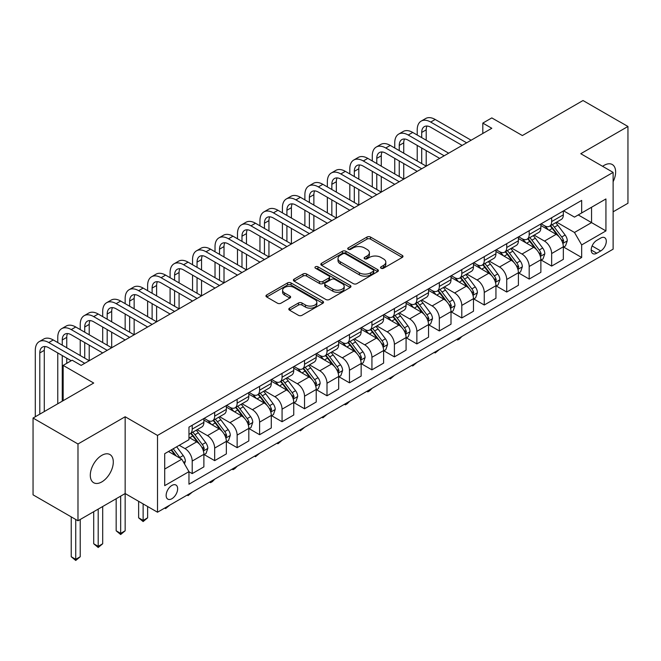 <?xml version="1.0" encoding="UTF-8"?>
<svg xmlns="http://www.w3.org/2000/svg" width="661" height="661" viewBox="0 0 661 661"><rect width="100%" height="100%" fill="white"/><g stroke="black" fill="none" stroke-linecap="round" stroke-linejoin="round"><path stroke-width="0.99" d="M381.058 268.242A1.743 1.008 0 0 0 383.52 268.242L402.268 257.418A2.495 1.438 0 0 0 402.995 256.402A2.495 1.438 0 0 0 402.268 255.386L370.515 237.051A2.495 1.438 0 0 0 366.987 237.051L348.24 247.875A1.743 1.008 0 0 0 347.727 248.586A1.743 1.008 0 0 0 348.24 249.296A1.743 1.008 0 0 0 350.71 249.296L353.139 247.9A7.982 4.61 0 0 1 364.426 247.9L367.07 249.428A7.982 4.61 0 0 1 369.408 252.684A7.982 4.61 0 0 1 367.07 255.947L364.649 257.344A1.743 1.008 0 0 0 364.137 258.054A1.743 1.008 0 0 0 364.649 258.773A1.743 1.008 0 0 0 367.119 258.773L369.54 257.369A7.982 4.61 0 0 1 380.835 257.369L383.479 258.897A7.982 4.61 0 0 1 385.817 262.161A7.982 4.61 0 0 1 383.479 265.416L381.058 266.821A1.743 1.008 0 0 0 380.546 267.531A1.743 1.008 0 0 0 381.058 268.242L381.058 266.821M101.794 481.919A16.269 9.394 120 0 0 112.42 467.583A16.269 9.394 120 0 0 109.933 454.545A16.269 9.394 120 0 0 101.794 455.355A16.269 9.394 120 0 0 91.168 469.69A16.269 9.394 120 0 0 93.664 482.72A16.269 9.394 120 0 0 101.794 481.919M613.119 181.717A16.269 9.394 120 0 0 612.268 164.523A16.269 9.394 120 0 0 604.137 165.333A16.269 9.394 120 0 0 602.617 166.324M171.893 498.725A8.13 4.693 120 0 0 177.206 491.561A8.13 4.693 120 0 0 175.958 485.042A8.13 4.693 120 0 0 171.893 485.447A8.13 4.693 120 0 0 166.58 492.61A8.13 4.693 120 0 0 167.82 499.129A8.13 4.693 120 0 0 171.893 498.725M289.543 308.142A2.495 1.438 0 0 0 288.807 309.166A2.495 1.438 0 0 0 289.543 310.183L298.45 315.322A2.495 1.438 0 0 0 301.978 315.322L322.791 303.308A2.495 1.438 0 0 0 323.526 302.292A2.495 1.438 0 0 0 322.791 301.267L291.038 282.933A2.495 1.438 0 0 0 287.51 282.933L266.697 294.955A2.495 1.438 0 0 0 265.962 295.971A2.495 1.438 0 0 0 266.697 296.987L277.455 303.201A2.495 1.438 0 0 0 280.983 303.201L289.89 298.061A2.495 1.438 0 0 0 290.625 297.045A2.495 1.438 0 0 0 289.89 296.021L284.552 292.939A6.676 3.85 0 0 1 282.602 290.22A6.676 3.85 0 0 1 286.717 286.659A6.676 3.85 0 0 1 293.996 287.494L314.9 299.565A6.676 3.85 0 0 1 316.85 302.292A6.676 3.85 0 0 1 312.736 305.845A6.676 3.85 0 0 1 305.456 305.01L301.978 303.002A2.495 1.438 0 0 0 298.45 303.002L289.543 308.142L289.543 310.183M613.119 211.817L627.95 203.258L627.95 126.474L583.019 100.53L522.364 135.546L491.809 117.906L482.819 123.095L491.809 128.284L81.129 365.393L72.14 360.204L63.159 365.393L63.159 400.673M77.981 443.994L77.981 520.777L125.16 493.544L125.16 416.752L77.981 443.994L33.05 418.049L93.705 383.033L63.159 365.393M125.16 416.752L157.508 435.434L613.119 172.389L613.119 249.172L157.508 512.217L157.508 435.434M627.95 126.474L580.771 153.707L613.119 172.389M353.313 283.652A2.495 1.438 0 0 0 356.841 283.652L377.654 271.63A2.495 1.438 0 0 0 378.389 270.613A2.495 1.438 0 0 0 377.654 269.597L345.901 251.263A2.495 1.438 0 0 0 342.373 251.263L321.56 263.276A2.495 1.438 0 0 0 320.825 264.301A2.495 1.438 0 0 0 321.56 265.317L353.313 283.652M316.173 268.622A1.743 1.008 0 0 1 317.941 268.87L317.941 266.796L350.223 285.428A2.495 1.438 0 0 1 350.958 286.453A2.495 1.438 0 0 1 350.223 287.469L329.409 299.491A2.495 1.438 0 0 1 325.881 299.491L294.128 281.156L303.035 276.05L303.035 273.976L294.128 279.116A2.495 1.438 0 0 0 293.393 280.132A2.495 1.438 0 0 0 294.128 281.156L294.128 279.116M303.035 276.05A2.495 1.438 0 0 1 306.564 276.05L306.564 273.976A2.495 1.438 0 0 0 303.035 273.976M306.564 273.976L319.445 281.404A2.495 1.438 0 0 0 322.973 281.404L328.881 278A2.495 1.438 0 0 0 329.608 276.976A2.495 1.438 0 0 0 328.881 275.959L315.471 268.217A1.743 1.008 0 0 1 314.958 267.507A1.743 1.008 0 0 1 316.041 266.573A1.743 1.008 0 0 1 317.941 266.796M77.981 520.777L33.05 494.841L33.05 418.049M600.725 238.067L596.767 240.356A7.882 4.553 120 0 0 591.62 247.297A7.882 4.553 120 0 0 592.826 253.609A7.882 4.553 120 0 0 596.767 253.221L600.725 250.94A7.882 4.553 120 0 0 605.873 243.992A7.882 4.553 120 0 0 604.658 237.679A7.882 4.553 120 0 0 600.725 238.067M563.61 210.834L574.483 217.114L581.672 212.958L581.672 200.407L188.963 427.13L188.963 439.689L164.705 453.694L164.705 485.653L188.963 471.648L188.963 484.199L581.672 257.476L581.672 244.917L574.483 232.465L556.612 222.146M581.672 212.958L605.93 198.953L605.93 230.912L581.672 244.917M120.666 496.138L120.666 533.386L125.16 530.791L125.16 493.544L157.508 512.217M482.819 123.095L482.819 133.472M578.251 214.932L591.554 222.608L591.554 207.248L605.93 198.953M574.483 232.465L591.554 222.608L605.93 230.912M164.705 469.054L181.775 459.197L168.472 451.513M188.963 471.747L192.202 473.615L192.202 461.064A10.163 5.866 -120 0 0 185.014 448.612L179.255 445.291M192.202 473.615L203.885 466.873L203.885 454.314A10.163 5.866 -120 0 0 196.689 441.862L188.963 437.4M204.15 454.578L214.668 460.643L214.668 448.092A10.163 5.866 -120 0 0 207.48 435.64L197.152 429.683M214.668 460.643L226.351 453.9L226.351 441.35A10.163 5.866 -120 0 0 219.155 428.898L203.885 420.074M226.616 441.606L237.134 447.679L237.134 435.12A10.163 5.866 -120 0 0 229.945 422.668L219.617 416.711M237.134 447.679L248.817 440.928L248.817 428.378A10.163 5.866 -120 0 0 241.629 415.926L226.351 407.102M249.081 428.634L259.599 434.707L259.599 422.148A10.163 5.866 -120 0 0 252.411 409.696L242.083 403.739M259.599 434.707L271.283 427.964L271.283 415.405A10.163 5.866 -120 0 0 264.094 402.954L248.817 394.13M271.547 415.662L282.065 421.735L282.065 409.176A10.163 5.866 -120 0 0 274.877 396.724L264.549 390.767M282.065 421.735L293.748 414.992L293.748 402.433A10.163 5.866 -120 0 0 286.56 389.982L271.283 381.166M294.013 402.698L304.531 408.762L304.531 396.212A10.163 5.866 -120 0 0 297.343 383.76L287.014 377.795M304.531 408.762L316.214 402.02L316.214 389.461A10.163 5.866 -120 0 0 309.026 377.01L293.748 368.194M316.479 389.726L326.997 395.79L326.997 383.24A10.163 5.866 -120 0 0 319.808 370.788L309.48 364.822M326.997 395.79L338.68 389.048L338.68 376.489A10.163 5.866 -120 0 0 331.492 364.037L316.214 355.221M338.944 376.753L349.462 382.826L349.462 370.267A10.163 5.866 -120 0 0 342.274 357.816L331.946 351.859M349.462 382.826L361.146 376.076L361.146 363.525A10.163 5.866 -120 0 0 353.957 351.074L338.68 342.249M361.41 363.781L371.928 369.854L371.928 357.295A10.163 5.866 -120 0 0 364.74 344.844L354.42 338.886M371.928 369.854L383.611 363.104L383.611 350.553A10.163 5.866 -120 0 0 376.423 338.101L361.146 329.277M383.876 350.809L394.394 356.882L394.394 344.323A10.163 5.866 -120 0 0 387.206 331.872L376.886 325.914M394.394 356.882L406.077 350.14L406.077 337.581A10.163 5.866 -120 0 0 398.889 325.129L383.611 316.313M406.341 337.837L416.86 343.91L416.86 331.359A10.163 5.866 -120 0 0 409.671 318.899L399.351 312.942M416.86 343.91L428.543 337.168L428.543 324.609A10.163 5.866 -120 0 0 421.354 312.157L406.077 303.341M428.807 324.873L439.325 330.938L439.325 318.387A10.163 5.866 -120 0 0 432.137 305.936L421.817 299.97M439.325 330.938L451.009 324.196L451.009 311.637A10.163 5.866 -120 0 0 443.82 299.185L428.543 290.369M451.281 311.901L461.791 317.966L461.791 305.415A10.163 5.866 -120 0 0 454.603 292.963L444.283 287.006M461.791 317.966L473.474 311.224L473.474 298.673A10.163 5.866 -120 0 0 466.286 286.221L451.009 277.397M473.747 298.929L484.257 305.002L484.257 292.443A10.163 5.866 -120 0 0 477.068 279.991L466.749 274.034M484.257 305.002L495.94 298.251L495.94 285.701A10.163 5.866 -120 0 0 488.752 273.249L473.474 264.425M496.213 285.957L506.723 292.03L506.723 279.471A10.163 5.866 -120 0 0 499.534 267.019L489.214 261.062M506.723 292.03L518.406 285.288L518.406 272.729A10.163 5.866 -120 0 0 511.217 260.277L495.94 251.453M518.678 272.985L529.188 279.058L529.188 266.499A10.163 5.866 -120 0 0 522 254.047L511.68 248.09M529.188 279.058L540.872 272.315L540.872 259.756A10.163 5.866 -120 0 0 533.683 247.305L518.406 238.489M541.144 260.021L551.654 266.086L551.654 253.535A10.163 5.866 -120 0 0 544.466 241.083L534.146 235.118M551.654 266.086L563.337 259.343L563.337 246.784A10.163 5.866 -120 0 0 556.149 234.333L540.872 225.517M541.144 223.806L544.466 225.723A10.163 5.866 -120 0 0 549.547 226.227A10.163 5.866 -120 0 0 551.654 221.575L551.654 217.733M518.678 236.77L522 238.695A10.163 5.866 -120 0 0 527.081 239.199A10.163 5.866 -120 0 0 529.188 234.539L529.188 230.706M496.213 249.742L499.534 251.667A10.163 5.866 -120 0 0 504.616 252.163A10.163 5.866 -120 0 0 506.723 247.511L506.723 243.669M473.747 262.714L477.068 264.631A10.163 5.866 -120 0 0 482.15 265.135A10.163 5.866 -120 0 0 484.257 260.484L484.257 256.642M451.273 275.687L454.603 277.603A10.163 5.866 -120 0 0 459.684 278.107A10.163 5.866 -120 0 0 461.791 273.456L461.791 269.614M428.807 288.659L432.137 290.576A10.163 5.866 -120 0 0 437.218 291.08A10.163 5.866 -120 0 0 439.325 286.428L439.325 282.586M406.341 301.623L409.671 303.548A10.163 5.866 -120 0 0 414.753 304.052A10.163 5.866 -120 0 0 416.86 299.392L416.86 295.558M383.876 314.595L387.206 316.52A10.163 5.866 -120 0 0 392.287 317.024A10.163 5.866 -120 0 0 394.394 312.364L394.394 308.53M361.41 327.567L364.74 329.484A10.163 5.866 -120 0 0 369.821 329.988A10.163 5.866 -120 0 0 371.928 325.336L371.928 321.494M338.944 340.539L342.274 342.456A10.163 5.866 -120 0 0 347.356 342.96A10.163 5.866 -120 0 0 349.462 338.308L349.462 334.466M316.479 353.511L319.808 355.428A10.163 5.866 -120 0 0 324.89 355.932A10.163 5.866 -120 0 0 326.997 351.28L326.997 347.438M294.013 366.483L297.343 368.4A10.163 5.866 -120 0 0 302.424 368.904A10.163 5.866 -120 0 0 304.531 364.252L304.531 360.41M271.547 379.447L274.877 381.372A10.163 5.866 -120 0 0 279.958 381.876A10.163 5.866 -120 0 0 282.065 377.216L282.065 373.382M249.081 392.419L252.411 394.344A10.163 5.866 -120 0 0 257.493 394.84A10.163 5.866 -120 0 0 259.599 390.188L259.599 386.346M226.616 405.391L229.945 407.308A10.163 5.866 -120 0 0 235.027 407.812A10.163 5.866 -120 0 0 237.134 403.16L237.134 399.318M204.15 418.363L207.48 420.28A10.163 5.866 -120 0 0 212.561 420.784A10.163 5.866 -120 0 0 214.668 416.133L214.668 412.29M563.61 247.049L581.672 257.476M549.547 226.227L561.23 219.485A10.163 5.866 -120 0 0 563.337 214.825L563.337 210.991M527.081 239.199L538.765 232.449A10.163 5.866 -120 0 0 540.872 227.797L540.872 223.955M504.616 252.163L516.299 245.421A10.163 5.866 -120 0 0 518.406 240.769L518.406 236.927M482.15 265.135L493.833 258.393A10.163 5.866 -120 0 0 495.94 253.741L495.94 249.899M459.684 278.107L471.367 271.365A10.163 5.866 -120 0 0 473.474 266.705L473.474 262.871M437.218 291.08L448.902 284.337A10.163 5.866 -120 0 0 451.009 279.677L451.009 275.844M414.753 304.052L426.436 297.301A10.163 5.866 -120 0 0 428.543 292.649L428.543 288.807M392.287 317.024L403.97 310.273A10.163 5.866 -120 0 0 406.077 305.622L406.077 301.78M369.821 329.988L381.504 323.246A10.163 5.866 -120 0 0 383.611 318.594L383.611 314.752M347.356 342.96L359.039 336.218A10.163 5.866 -120 0 0 361.146 331.566L361.146 327.724M324.89 355.932L336.573 349.19A10.163 5.866 -120 0 0 338.68 344.53L338.68 340.696M302.424 368.904L314.107 362.162A10.163 5.866 -120 0 0 316.214 357.502L316.214 353.668M279.958 381.876L291.641 375.126A10.163 5.866 -120 0 0 293.748 370.474L293.748 366.632M257.493 394.84L269.176 388.098A10.163 5.866 -120 0 0 271.283 383.446L271.283 379.604M235.027 407.812L246.71 401.07A10.163 5.866 -120 0 0 248.817 396.418L248.817 392.576M212.561 420.784L224.244 414.042A10.163 5.866 -120 0 0 226.351 409.382L226.351 405.548M188.963 434.17A10.163 5.866 -120 0 0 190.095 433.756L201.779 427.014A10.163 5.866 -120 0 0 203.885 422.354L203.885 418.52M190.095 433.756A10.163 5.866 -120 0 0 192.202 429.105L192.202 425.263M181.775 459.197L188.963 471.648M381.752 268.49L383.479 267.49A7.982 4.61 0 0 0 385.817 264.235L385.817 262.161M369.408 252.684L369.408 254.758A7.982 4.61 0 0 1 367.07 258.021L365.343 259.021M402.235 257.443L370.515 239.125A2.495 1.438 0 0 0 366.987 239.125L348.942 249.544M377.654 269.597L377.654 271.63L345.901 253.337A2.495 1.438 0 0 0 342.373 253.337L321.593 265.334M373.25 271.324A1.743 1.008 0 0 0 373.762 270.613A1.743 1.008 0 0 0 373.25 269.903L345.373 253.807A1.743 1.008 0 0 0 342.902 253.807L340.349 255.286A7.982 4.61 0 0 0 338.011 258.542A7.982 4.61 0 0 0 340.349 261.797L359.402 272.803A7.982 4.61 0 0 0 370.689 272.803L373.25 271.324L373.25 273.398A1.743 1.008 0 0 0 373.762 272.687L373.762 270.613M338.011 258.542L338.011 260.616A7.982 4.61 0 0 0 340.349 263.879L340.349 261.797M373.25 273.398L370.689 274.877A7.982 4.61 0 0 1 359.402 274.877L340.349 263.879M306.564 276.05L319.445 283.486A2.495 1.438 0 0 0 322.973 283.486L328.881 280.074A2.495 1.438 0 0 0 329.608 279.049L329.608 276.976M317.941 268.87L350.19 287.485M332.805 289.121A6.676 3.85 0 0 0 340.076 289.956A6.676 3.85 0 0 0 344.199 286.395A6.676 3.85 0 0 0 342.241 283.676L334.879 279.421A2.495 1.438 0 0 0 331.351 279.421L325.443 282.834A2.495 1.438 0 0 0 324.708 283.85A2.495 1.438 0 0 0 325.443 284.874L332.805 289.121L332.805 291.195A6.676 3.85 0 0 0 340.076 292.03A6.676 3.85 0 0 0 344.199 288.477L344.199 286.395M324.708 283.85L324.708 285.924A2.495 1.438 0 0 0 325.443 286.948L325.443 284.874M332.805 291.195L325.443 286.948M316.85 302.292L316.85 304.366A6.676 3.85 0 0 1 312.736 307.927A6.676 3.85 0 0 1 305.456 307.084L301.978 305.076A2.495 1.438 0 0 0 298.45 305.076L289.576 310.199M282.602 290.22L282.602 292.294A6.676 3.85 0 0 0 284.552 295.021L284.552 292.939M289.857 298.078L284.552 295.021M322.791 301.267L322.791 303.308L291.038 285.015A2.495 1.438 0 0 0 287.51 285.015L266.73 297.012L266.697 294.955M563.337 247.206L565.494 245.958L567.295 240.769A6.734 3.892 -120 0 0 565.138 235.035L557.801 225.227A19.442 11.229 -120 0 0 555.678 222.691M548.374 229.846A19.442 11.229 -120 0 0 544.391 225.682M562.726 243.074L563.651 241.058A6.734 3.892 -120 0 0 561.726 237.002L554.381 227.202A19.442 11.229 -120 0 0 552.265 224.657M550.456 225.707A16.137 9.32 60 0 1 553.1 228.714L559.313 237.01M550.101 225.905A19.442 11.229 60 0 1 552.224 228.45L557.107 234.961M461.907 336.474L459.453 338.936L457.66 339.969L456.759 339.448M457.66 338.928L457.66 339.969M417.215 135.034L417.215 129.845A19.062 11.006 60 0 1 421.164 121.12L425.659 118.526A19.062 11.006 60 0 1 435.194 119.467L471.136 140.223M421.164 121.12A19.062 11.006 60 0 1 430.699 122.062L466.641 142.817M462.155 145.412L430.699 127.251A12.708 7.337 -120 0 0 424.345 126.623A12.708 7.337 -120 0 0 421.71 132.44L421.71 137.628M426.998 126.036A12.708 7.337 -120 0 0 426.205 129.845L426.205 140.223M421.71 147.998L421.71 163.564M426.205 150.592L426.205 166.159L390.263 145.412L385.768 147.998L421.71 168.753M417.215 160.97L417.215 145.412M540.872 260.17L543.028 258.93L544.821 253.741A6.734 3.892 -120 0 0 542.673 248.007L535.336 238.2A19.442 11.229 -120 0 0 533.212 235.663M525.908 242.818A19.442 11.229 -120 0 0 521.926 238.646M540.26 256.047L541.185 254.022A6.734 3.892 -120 0 0 539.26 249.974L531.915 240.174A19.442 11.229 -120 0 0 529.792 237.63M527.982 238.679A16.137 9.32 60 0 1 530.634 241.686L536.848 249.982M527.635 238.877A19.442 11.229 60 0 1 529.758 241.414L534.642 247.933M439.441 349.446L435.194 352.941L434.294 352.42M435.194 351.9L435.194 352.941M518.406 273.142L520.562 271.894L522.355 266.705A6.734 3.892 -120 0 0 520.207 260.971L512.87 251.172A19.442 11.229 -120 0 0 510.746 248.627M503.442 255.79A19.442 11.229 -120 0 0 499.46 251.618M517.794 269.019L518.72 266.994A6.734 3.892 -120 0 0 516.795 262.946L509.449 253.138A19.442 11.229 -120 0 0 507.326 250.602M505.516 251.643A16.137 9.32 60 0 1 508.169 254.659L514.382 262.954M505.169 251.849A19.442 11.229 60 0 1 507.293 254.386L512.176 260.905M416.975 362.418L412.728 365.913L411.828 365.393M412.728 364.872L412.728 365.913M495.94 286.114L498.097 284.866L499.89 279.677A6.734 3.892 -120 0 0 497.741 273.943L490.396 264.144A19.442 11.229 -120 0 0 488.281 261.599M480.977 268.754A19.442 11.229 -120 0 0 476.994 264.59M495.329 281.991L496.254 279.967A6.734 3.892 -120 0 0 494.329 275.918L486.983 266.11A19.442 11.229 -120 0 0 484.86 263.574M483.051 264.615A16.137 9.32 60 0 1 485.703 267.631L491.916 275.926M482.704 264.813A19.442 11.229 60 0 1 484.827 267.358L489.71 273.877M394.51 375.39L390.263 378.885L389.362 378.365M390.263 377.844L390.263 378.885M394.749 147.998L394.749 142.817A19.062 11.006 60 0 1 398.699 134.084L403.193 131.489A19.062 11.006 60 0 1 412.728 132.44L448.67 153.187M398.699 134.084A19.062 11.006 60 0 1 408.234 135.034L444.175 155.781M439.681 158.376L408.234 140.223A12.708 7.337 -120 0 0 401.88 139.587A12.708 7.337 -120 0 0 399.244 145.412L399.244 150.592M404.532 139A12.708 7.337 -120 0 0 403.739 142.817L403.739 153.187M399.244 160.97L399.244 176.537M403.739 163.564L403.739 179.131L367.797 158.376L363.302 160.97L399.244 181.725M394.749 173.942L394.749 158.376M417.215 171.348L385.768 153.187A12.708 7.337 -120 0 0 379.414 152.559A12.708 7.337 -120 0 0 376.778 158.376L376.778 163.564M382.066 151.972A12.708 7.337 -120 0 0 381.273 155.781L381.273 166.159M376.778 173.942L376.778 189.509M381.273 176.537L381.273 192.103L345.331 171.348L340.836 173.942L376.778 194.698M372.283 186.914L372.283 171.348M372.283 160.97L372.283 155.781A19.062 11.006 60 0 1 376.233 147.056A19.062 11.006 60 0 1 385.768 147.998M376.233 147.056L380.728 144.462A19.062 11.006 60 0 1 390.263 145.412M394.749 184.32L363.302 166.159A12.708 7.337 -120 0 0 356.948 165.531A12.708 7.337 -120 0 0 354.313 171.348L354.313 176.537M359.601 164.944A12.708 7.337 -120 0 0 358.807 168.753L358.807 179.131M354.313 186.914L354.313 202.481M358.807 189.509L358.807 205.075L322.865 184.32L318.371 186.914L354.313 207.67M349.818 199.886L349.818 184.32M349.818 173.942L349.818 168.753A19.062 11.006 60 0 1 353.767 160.028A19.062 11.006 60 0 1 363.302 160.97M353.767 160.028L358.262 157.434A19.062 11.006 60 0 1 367.797 158.376M473.474 299.086L475.631 297.838L477.424 292.649A6.734 3.892 -120 0 0 475.276 286.915L467.93 277.116A19.442 11.229 -120 0 0 465.815 274.571M458.511 281.726A19.442 11.229 -120 0 0 454.528 277.562M472.863 294.963L473.788 292.939A6.734 3.892 -120 0 0 471.863 288.89L464.518 279.082A19.442 11.229 -120 0 0 462.394 276.546M460.585 277.587A16.137 9.32 60 0 1 463.237 280.603L469.45 288.898M460.238 277.785A19.442 11.229 60 0 1 462.361 280.33L467.244 286.849M372.044 388.354L369.59 390.816L367.797 391.849L366.896 391.337M367.797 390.816L367.797 391.849M372.283 197.292L340.836 179.131A12.708 7.337 -120 0 0 334.483 178.503A12.708 7.337 -120 0 0 331.847 184.32L331.847 189.509M337.135 177.916A12.708 7.337 -120 0 0 336.342 181.725L336.342 192.103M331.847 199.886L331.847 215.453M336.342 202.481L336.342 218.039L300.391 197.292L295.905 199.886L331.847 220.634M327.352 212.859L327.352 197.292M327.352 186.914L327.352 181.725A19.062 11.006 60 0 1 331.301 173A19.062 11.006 60 0 1 340.836 173.942M331.301 173L335.796 170.406A19.062 11.006 60 0 1 345.331 171.348M451.009 312.058L453.165 310.81L454.958 305.622A6.734 3.892 -120 0 0 452.81 299.887L445.464 290.08A19.442 11.229 -120 0 0 443.349 287.543M436.045 294.699A19.442 11.229 -120 0 0 432.063 290.534M450.397 307.927L451.323 305.911A6.734 3.892 -120 0 0 449.397 301.854L442.052 292.055A19.442 11.229 -120 0 0 439.929 289.51M438.119 290.559A16.137 9.32 60 0 1 440.771 293.567L446.985 301.862M437.772 290.757A19.442 11.229 60 0 1 439.896 293.302L444.779 299.813M349.578 401.326L347.124 403.788L345.331 404.821L344.431 404.301M345.331 403.78L345.331 404.821M349.818 210.264L318.371 192.103A12.708 7.337 -120 0 0 312.017 191.475A12.708 7.337 -120 0 0 309.381 197.292L309.381 202.481M314.669 190.889A12.708 7.337 -120 0 0 313.876 194.698L313.876 205.075M309.381 212.859L309.381 228.417M313.876 215.453L313.876 231.011L277.926 210.264L273.439 212.859L309.381 233.606M304.886 225.822L304.886 210.264M304.886 199.886L304.886 194.698A19.062 11.006 60 0 1 308.836 185.972A19.062 11.006 60 0 1 318.371 186.914M308.836 185.972L313.331 183.378A19.062 11.006 60 0 1 322.865 184.32M428.543 325.022L430.699 323.783L432.492 318.594A6.734 3.892 -120 0 0 430.344 312.86L422.999 303.052A19.442 11.229 -120 0 0 420.883 300.515M413.579 307.671A19.442 11.229 -120 0 0 409.597 303.506M427.931 320.899L428.857 318.883A6.734 3.892 -120 0 0 426.932 314.826L419.586 305.027A19.442 11.229 -120 0 0 417.463 302.482M415.653 303.531A16.137 9.32 60 0 1 418.306 306.539L424.519 314.834M415.306 303.73A19.442 11.229 60 0 1 417.43 306.266L422.313 312.785M327.112 414.298L322.865 417.793L321.965 417.273M322.865 416.752L322.865 417.793M327.352 223.228L295.905 205.075A12.708 7.337 -120 0 0 289.551 204.447A12.708 7.337 -120 0 0 286.915 210.264L286.915 215.453M292.203 203.861A12.708 7.337 -120 0 0 291.41 207.67L291.41 218.039M286.915 225.822L286.915 241.389M291.41 228.417L291.41 243.983L255.46 223.228L250.973 225.822L286.915 246.578M282.421 238.795L282.421 223.228M282.421 212.859L282.421 207.67A19.062 11.006 60 0 1 286.37 198.936A19.062 11.006 60 0 1 295.905 199.886M286.37 198.936L290.865 196.35A19.062 11.006 60 0 1 300.391 197.292M406.077 337.994L408.234 336.755L410.027 331.566A6.734 3.892 -120 0 0 407.878 325.823L400.533 316.024A19.442 11.229 -120 0 0 398.418 313.479M391.114 320.643A19.442 11.229 -120 0 0 387.131 316.47M405.466 333.871L406.391 331.847A6.734 3.892 -120 0 0 404.466 327.798L397.121 317.999A19.442 11.229 -120 0 0 394.997 315.454M393.188 316.495A16.137 9.32 60 0 1 395.84 319.511L402.053 327.806M392.841 316.702A19.442 11.229 60 0 1 394.964 319.238L399.847 325.757M304.647 427.27L300.391 430.765L299.499 430.245M300.391 429.724L300.391 430.765M304.886 236.2L273.439 218.047A12.708 7.337 -120 0 0 267.085 217.411A12.708 7.337 -120 0 0 264.45 223.228L264.45 228.417M269.738 216.825A12.708 7.337 -120 0 0 268.944 220.634L268.944 231.011M264.45 238.795L264.45 254.361M268.944 241.389L268.944 256.955L232.994 236.2L228.508 238.795L264.45 259.55M259.955 251.767L259.955 236.2M259.955 225.822L259.955 220.634A19.062 11.006 60 0 1 263.904 211.908A19.062 11.006 60 0 1 273.439 212.859M263.904 211.908L268.399 209.314A19.062 11.006 60 0 1 277.926 210.264M383.611 350.966L385.768 349.719L387.561 344.53A6.734 3.892 -120 0 0 385.413 338.796L378.067 328.996A19.442 11.229 -120 0 0 375.952 326.451M368.648 333.607A19.442 11.229 -120 0 0 364.665 329.442M383 346.843L383.925 344.819A6.734 3.892 -120 0 0 382 340.77L374.655 330.963A19.442 11.229 -120 0 0 372.531 328.426M370.722 329.467A16.137 9.32 60 0 1 373.374 332.483L379.588 340.779M370.375 329.674A19.442 11.229 60 0 1 372.498 332.21L377.381 338.729M282.181 440.243L277.926 443.738L277.025 443.217M277.926 442.696L277.926 443.738M282.421 249.172L250.973 231.011A12.708 7.337 -120 0 0 244.62 230.383A12.708 7.337 -120 0 0 241.984 236.2L241.984 241.389M247.272 229.797A12.708 7.337 -120 0 0 246.479 233.606L246.479 243.983M241.984 251.767L241.984 267.333M246.479 254.361L246.479 269.928L210.529 249.172L206.042 251.767L241.984 272.522M237.489 264.739L237.489 249.172M237.489 238.795L237.489 233.606A19.062 11.006 60 0 1 241.439 224.88A19.062 11.006 60 0 1 250.973 225.822M241.439 224.88L245.933 222.286A19.062 11.006 60 0 1 255.46 223.228M361.146 363.938L363.302 362.691L365.095 357.502A6.734 3.892 -120 0 0 362.947 351.768L355.601 341.968A19.442 11.229 -120 0 0 353.478 339.424M346.182 346.579A19.442 11.229 -120 0 0 342.2 342.415M360.526 359.815L361.46 357.791A6.734 3.892 -120 0 0 359.534 353.742L352.189 343.935A19.442 11.229 -120 0 0 350.066 341.398M348.256 342.439A16.137 9.32 60 0 1 350.908 345.455L357.122 353.751M347.909 342.638A19.442 11.229 60 0 1 350.033 345.182L354.916 351.702M259.715 453.215L255.46 456.71L254.559 456.189M255.46 455.669L255.46 456.71M259.955 262.144L228.508 243.983A12.708 7.337 -120 0 0 222.154 243.355A12.708 7.337 -120 0 0 219.518 249.172L219.518 254.361M224.806 242.769A12.708 7.337 -120 0 0 224.013 246.578L224.013 256.955M219.518 264.739L219.518 280.305M224.013 267.333L224.013 282.9L188.063 262.144L183.576 264.739L219.518 285.494M215.023 277.711L215.023 262.144M215.023 251.767L215.023 246.578A19.062 11.006 60 0 1 218.973 237.853A19.062 11.006 60 0 1 228.508 238.795M218.973 237.853L223.468 235.258A19.062 11.006 60 0 1 232.994 236.2M338.68 376.91L340.836 375.663L342.629 370.474A6.734 3.892 -120 0 0 340.481 364.74L333.136 354.932A19.442 11.229 -120 0 0 331.012 352.396M323.716 359.551A19.442 11.229 -120 0 0 319.734 355.387M338.06 372.779L338.994 370.763A6.734 3.892 -120 0 0 337.069 366.706L329.723 356.907A19.442 11.229 -120 0 0 327.6 354.37M325.79 355.411A16.137 9.32 60 0 1 328.443 358.427L334.656 366.723M325.443 355.61A19.442 11.229 60 0 1 327.567 358.155L332.45 364.674M237.249 466.179L234.795 468.641L232.994 469.674L232.094 469.153M232.994 468.641L232.994 469.674M237.489 275.116L206.042 256.955A12.708 7.337 -120 0 0 199.688 256.328A12.708 7.337 -120 0 0 197.052 262.144L197.052 267.333M202.34 255.741A12.708 7.337 -120 0 0 201.547 259.55L201.547 269.928M197.052 277.711L197.052 293.269M201.547 280.305L201.547 295.864L165.597 275.116L161.102 277.711L197.052 298.458M192.558 290.675L192.558 275.116M192.558 264.739L192.558 259.55A19.062 11.006 60 0 1 196.507 250.825A19.062 11.006 60 0 1 206.042 251.767M196.507 250.825L201.002 248.23A19.062 11.006 60 0 1 210.529 249.172M316.214 389.883L318.371 388.635L320.164 383.446A6.734 3.892 -120 0 0 318.015 377.712L310.67 367.904A19.442 11.229 -120 0 0 308.547 365.368M301.242 372.523A19.442 11.229 -120 0 0 297.268 368.359M315.594 385.751L316.528 383.735A6.734 3.892 -120 0 0 314.603 379.678L307.258 369.879A19.442 11.229 -120 0 0 305.134 367.334M303.325 368.384A16.137 9.32 60 0 1 305.977 371.391L312.19 379.687M302.978 368.582A19.442 11.229 60 0 1 305.101 371.127L309.984 377.638M214.784 479.151L212.33 481.613L210.529 482.646L209.628 482.125M210.529 481.605L210.529 482.646M215.023 288.089L183.576 269.928A12.708 7.337 -120 0 0 177.214 269.3A12.708 7.337 -120 0 0 174.587 275.116L174.587 280.305M179.875 268.713A12.708 7.337 -120 0 0 179.081 272.522L179.081 282.9M174.587 290.675L174.587 306.241M179.081 293.269L179.081 308.836L143.131 288.089L138.636 290.675L174.587 311.43M170.092 303.647L170.092 288.089M170.092 277.711L170.092 272.522A19.062 11.006 60 0 1 174.041 263.797A19.062 11.006 60 0 1 183.576 264.739M174.041 263.797L178.536 261.202A19.062 11.006 60 0 1 188.063 262.144M293.748 402.846L295.905 401.607L297.698 396.418A6.734 3.892 -120 0 0 295.55 390.684L288.204 380.876A19.442 11.229 -120 0 0 286.081 378.34M278.777 385.495A19.442 11.229 -120 0 0 274.802 381.331M293.129 398.723L294.062 396.699A6.734 3.892 -120 0 0 292.137 392.651L284.792 382.851A19.442 11.229 -120 0 0 282.668 380.306M280.859 381.356A16.137 9.32 60 0 1 283.511 384.363L289.725 392.659M280.512 381.554A19.442 11.229 60 0 1 282.635 384.091L287.518 390.61M192.318 492.123L188.063 495.618L187.162 495.097M188.063 494.577L188.063 495.618M192.558 301.052L161.102 282.9A12.708 7.337 -120 0 0 154.748 282.264A12.708 7.337 -120 0 0 152.121 288.089L152.121 293.269M157.409 281.677A12.708 7.337 -120 0 0 156.616 285.494L156.616 295.864M152.121 303.647L152.121 319.213M156.616 306.241L156.616 321.808L120.666 301.052L116.171 303.647L152.121 324.402M147.626 316.619L147.626 301.052M147.626 290.675L147.626 285.494A19.062 11.006 60 0 1 151.576 276.761A19.062 11.006 60 0 1 161.102 277.711M151.576 276.761L156.07 274.166A19.062 11.006 60 0 1 165.597 275.116M271.283 415.819L273.439 414.571L275.232 409.382A6.734 3.892 -120 0 0 273.084 403.648L265.739 393.849A19.442 11.229 -120 0 0 263.615 391.304M256.311 398.467A19.442 11.229 -120 0 0 252.337 394.295M270.663 411.696L271.597 409.671A6.734 3.892 -120 0 0 269.671 405.623L262.326 395.823A19.442 11.229 -120 0 0 260.203 393.278M258.393 394.32A16.137 9.32 60 0 1 261.045 397.335L267.259 405.631M258.046 394.526A19.442 11.229 60 0 1 260.17 397.063L265.053 403.582M169.852 505.095L165.597 508.59L164.696 508.069M165.597 507.549L165.597 508.59M170.092 314.025L138.636 295.864A12.708 7.337 -120 0 0 132.283 295.236A12.708 7.337 -120 0 0 129.655 301.052L129.655 306.241M134.943 294.649A12.708 7.337 -120 0 0 134.15 298.458L134.15 308.836M129.655 316.619L129.655 332.186M134.15 319.213L134.15 334.78L98.2 314.025L93.705 316.619L129.655 337.374M125.16 329.591L125.16 314.025M125.16 303.647L125.16 298.458A19.062 11.006 60 0 1 129.11 289.733A19.062 11.006 60 0 1 138.636 290.675M129.11 289.733L133.605 287.138A19.062 11.006 60 0 1 143.131 288.089M248.817 428.791L250.973 427.543L252.766 422.354A6.734 3.892 -120 0 0 250.618 416.62L243.273 406.821A19.442 11.229 -120 0 0 241.149 404.276M233.845 411.431A19.442 11.229 -120 0 0 229.871 407.267M248.197 424.668L249.131 422.643A6.734 3.892 -120 0 0 247.206 418.595L239.86 408.787A19.442 11.229 -120 0 0 237.737 406.251M235.927 407.292A16.137 9.32 60 0 1 238.58 410.307L244.793 418.603M235.58 407.498A19.442 11.229 60 0 1 237.704 410.035L242.587 416.554M143.131 503.913L143.131 520.414L147.626 517.827L147.626 506.508M147.626 517.827L143.131 521.562L138.636 517.827L138.636 501.319M138.636 517.827L143.131 520.414L143.131 521.562M147.626 326.997L116.171 308.836A12.708 7.337 -120 0 0 109.817 308.208A12.708 7.337 -120 0 0 107.189 314.025L107.189 319.213M112.477 307.621A12.708 7.337 -120 0 0 111.684 311.43L111.684 321.808M107.189 329.591L107.189 345.158M111.684 332.186L111.684 347.752L75.734 326.997L71.239 329.591L107.189 350.347M102.695 342.563L102.695 326.997M102.695 316.619L102.695 311.43A19.062 11.006 60 0 1 106.644 302.705A19.062 11.006 60 0 1 116.171 303.647M106.644 302.705L111.139 300.111A19.062 11.006 60 0 1 120.666 301.052M226.351 441.763L228.508 440.515L230.301 435.326A6.734 3.892 -120 0 0 228.152 429.592L220.807 419.793A19.442 11.229 -120 0 0 218.684 417.248M211.38 424.403A19.442 11.229 -120 0 0 207.405 420.239M225.732 437.64L226.665 435.616A6.734 3.892 -120 0 0 224.74 431.567L217.395 421.759A19.442 11.229 -120 0 0 215.271 419.223M213.462 420.264A16.137 9.32 60 0 1 216.114 423.28L222.327 431.575M213.115 420.462A19.442 11.229 60 0 1 215.238 423.007L220.121 429.526M125.16 530.791L120.666 534.526L116.171 530.791L116.171 498.733M116.171 530.791L120.666 533.386L120.666 534.526M125.16 339.969L93.705 321.808A12.708 7.337 -120 0 0 87.351 321.18A12.708 7.337 -120 0 0 84.724 326.997L84.724 332.186M90.012 320.593A12.708 7.337 -120 0 0 89.218 324.402L89.218 334.78M84.724 342.563L84.724 358.13M89.218 345.158L89.218 360.716M80.229 355.535L80.229 339.969M80.229 329.591L80.229 324.402A19.062 11.006 60 0 1 84.178 315.677A19.062 11.006 60 0 1 93.705 316.619M84.178 315.677L88.673 313.083A19.062 11.006 60 0 1 98.2 314.025M203.885 454.735L206.042 453.487L207.835 448.298A6.734 3.892 -120 0 0 205.687 442.564L198.341 432.757A19.442 11.229 -120 0 0 196.218 430.22M203.266 450.604L204.199 448.588A6.734 3.892 -120 0 0 202.274 444.531L194.929 434.731A19.442 11.229 -120 0 0 192.805 432.187M190.996 433.236A16.137 9.32 60 0 1 193.648 436.243L199.862 444.539M190.649 433.434A19.442 11.229 60 0 1 192.772 435.979L197.656 442.49M98.2 509.102L98.2 546.358L102.695 543.763L102.695 506.508M102.695 543.763L98.2 547.498L93.705 543.763L93.705 511.697M93.705 543.763L98.2 546.358L98.2 547.498M102.695 352.941L71.239 334.78A12.708 7.337 -120 0 0 64.885 334.152A12.708 7.337 -120 0 0 62.258 339.969L62.258 345.158M67.546 333.565A12.708 7.337 -120 0 0 66.753 337.374L66.753 347.752M62.258 355.535L62.258 401.186M66.753 358.13L66.753 363.31M57.763 403.78L57.763 352.941M57.763 342.563L57.763 337.374A19.062 11.006 60 0 1 61.713 328.649A19.062 11.006 60 0 1 71.239 329.591M61.713 328.649L66.207 326.055A19.062 11.006 60 0 1 75.734 326.997M184.469 463.865L185.369 461.271A6.734 3.892 -120 0 0 183.221 455.536L176.669 446.786M180.42 458.412A6.734 3.892 -120 0 0 179.809 457.503L173.248 448.761M171.563 449.728L176.272 456.016M171.092 450.001L175.091 455.33M75.734 519.48L75.734 559.33L80.229 556.736L80.229 519.48M80.229 556.736L75.734 560.47L71.239 556.736L71.239 516.885M71.239 556.736L75.734 559.33L75.734 560.47M35.297 416.752L35.297 350.347A19.062 11.006 60 0 1 39.247 341.613L43.742 339.027A19.062 11.006 60 0 1 53.268 339.969L89.218 360.724M39.247 341.613A19.062 11.006 60 0 1 48.774 342.563L84.724 363.31M71.239 360.724L48.774 347.752A12.708 7.337 -120 0 0 42.42 347.124A12.708 7.337 -120 0 0 39.792 352.941L39.792 414.158M45.08 346.538A12.708 7.337 -120 0 0 44.287 350.347L44.287 411.563M185.014 448.612L196.689 441.862M207.48 435.64L219.155 428.898M229.945 422.668L241.629 415.926M252.411 409.696L264.094 402.954M274.877 396.724L286.56 389.982M297.343 383.76L309.026 377.01M319.808 370.788L331.492 364.037M342.274 357.816L353.957 351.074M364.74 344.844L376.423 338.101M387.206 331.872L398.889 325.129M409.671 318.899L421.354 312.157M432.137 305.936L443.82 299.185M454.603 292.963L466.286 286.221M477.068 279.991L488.752 273.249M499.534 267.019L511.217 260.277M522 254.047L533.683 247.305M544.466 241.083L556.149 234.333M551.654 221.575L563.337 214.825M551.654 253.535L563.337 246.784M529.188 266.499L540.872 259.756M529.188 234.539L540.872 227.797M506.723 279.471L518.406 272.729M506.723 247.511L518.406 240.769M484.257 292.443L495.94 285.701M484.257 260.484L495.94 253.741M461.791 305.415L473.474 298.673M461.791 273.456L473.474 266.705M439.325 318.387L451.009 311.637M439.325 286.428L451.009 279.677M416.86 331.359L428.543 324.609M416.86 299.392L428.543 292.649M394.394 344.323L406.077 337.581M394.394 312.364L406.077 305.622M371.928 357.295L383.611 350.553M371.928 325.336L383.611 318.594M349.462 370.267L361.146 363.525M349.462 338.308L361.146 331.566M326.997 383.24L338.68 376.489M326.997 351.28L338.68 344.53M304.531 396.212L316.214 389.461M304.531 364.252L316.214 357.502M282.065 409.176L293.748 402.433M282.065 377.216L293.748 370.474M259.599 422.148L271.283 415.405M259.599 390.188L271.283 383.446M237.134 435.12L248.817 428.378M237.134 403.16L248.817 396.418M214.668 448.092L226.351 441.35M214.668 416.133L226.351 409.382M192.202 461.064L203.885 454.314M192.202 429.105L203.885 422.354M592.099 245.958L600.725 250.94M591.198 250.007L596.767 253.221M383.479 267.49L383.479 265.416M364.649 258.773L364.649 257.344M367.07 258.021L367.07 255.947M348.24 249.296L348.24 247.875M366.987 239.125L366.987 237.051M370.515 239.125L370.515 237.051M402.268 257.418L402.268 255.386M321.56 265.317L321.56 263.276M342.373 253.337L342.373 251.263M345.901 253.337L345.901 251.263M359.402 274.877L359.402 272.803M370.689 274.877L370.689 272.803M319.445 283.486L319.445 281.404M322.973 283.486L322.973 281.404M328.881 280.074L328.881 278M350.223 287.469L350.223 285.428M298.45 305.076L298.45 303.002M301.978 305.076L301.978 303.002M305.456 307.084L305.456 305.01M289.89 298.061L289.89 296.021M287.51 285.015L287.51 282.933M291.038 285.015L291.038 282.933M562.833 243.446L567.245 240.901M554.381 227.202L557.801 225.227M549.084 230.259L552.224 228.45M561.726 237.002L565.138 235.035M561.189 239.637L563.651 241.058M435.194 119.467L430.699 122.062M426.205 129.845L421.71 132.44M540.368 256.418L544.78 253.865M531.915 240.174L535.336 238.2M526.619 243.231L529.758 241.414M539.26 249.974L542.673 248.007M538.723 252.601L541.185 254.022M517.902 269.391L522.314 266.837M509.449 253.138L512.87 251.172M504.153 256.204L507.293 254.386M516.795 262.946L520.207 260.971M516.258 265.573L518.72 266.994M495.436 282.354L499.848 279.81M486.983 266.11L490.396 264.144M481.687 269.167L484.827 267.358M494.329 275.918L497.741 273.943M493.792 278.545L496.254 279.967M412.728 132.44L408.234 135.034M403.739 142.817L399.244 145.412M381.273 155.781L376.778 158.376M358.807 168.753L354.313 171.348M472.97 295.327L477.382 292.782M464.518 279.082L467.93 277.116M459.221 282.14L462.361 280.33M471.863 288.89L475.276 286.915M471.326 291.518L473.788 292.939M336.342 181.725L331.847 184.32M450.505 308.299L454.917 305.754M442.052 292.055L445.464 290.08M436.756 295.112L439.896 293.302M449.397 301.854L452.81 299.887M448.86 304.49L451.323 305.911M313.876 194.698L309.381 197.292M428.039 321.271L432.451 318.726M419.586 305.027L422.999 303.052M414.29 308.084L417.43 306.266M426.932 314.826L430.344 312.86M426.395 317.462L428.857 318.883M291.41 207.67L286.915 210.264M405.573 334.243L409.985 331.69M397.121 317.999L400.533 316.024M391.824 321.056L394.964 319.238M404.466 327.798L407.878 325.823M403.929 330.426L406.391 331.847M268.944 220.634L264.45 223.228M383.107 347.207L387.52 344.662M374.655 330.963L378.067 328.996M369.359 334.02L372.498 332.21M382 340.77L385.413 338.796M381.463 343.398L383.925 344.819M246.479 233.606L241.984 236.2M360.642 360.179L365.054 357.634M352.189 343.935L355.601 341.968M346.893 346.992L350.033 345.182M359.534 353.742L362.947 351.768M358.997 356.37L361.46 357.791M224.013 246.578L219.518 249.172M338.176 373.151L342.588 370.606M329.723 356.907L333.136 354.932M324.427 359.964L327.567 358.155M337.069 366.706L340.481 364.74M336.532 369.342L338.994 370.763M201.547 259.55L197.052 262.144M315.71 386.123L320.122 383.578M307.258 369.879L310.67 367.904M301.961 372.936L305.101 371.127M314.603 379.678L318.015 377.712M314.066 382.314L316.528 383.735M179.081 272.522L174.587 275.116M293.244 399.095L297.657 396.542M284.792 382.851L288.204 380.876M279.496 385.908L282.635 384.091M292.137 392.651L295.55 390.684M291.6 395.278L294.062 396.699M156.616 285.494L152.121 288.089M270.779 412.067L275.191 409.514M262.326 395.823L265.739 393.849M257.03 398.88L260.17 397.063M269.671 405.623L273.084 403.648M269.134 408.25L271.597 409.671M134.15 298.458L129.655 301.052M248.313 425.031L252.725 422.486M239.86 408.787L243.273 406.821M234.564 411.844L237.704 410.035M247.206 418.595L250.618 416.62M246.669 421.222L249.131 422.643M111.684 311.43L107.189 314.025M225.847 438.003L230.259 435.459M217.395 421.759L220.807 419.793M212.098 424.816L215.238 423.007M224.74 431.567L228.152 429.592M224.203 434.194L226.665 435.616M89.218 324.402L84.724 326.997M203.381 450.976L207.794 448.431M194.929 434.731L198.341 432.757M189.633 437.789L192.772 435.979M202.274 444.531L205.687 442.564M201.737 447.167L204.199 448.588M66.753 337.374L62.258 339.969M183.618 462.386L185.328 461.403M179.809 457.503L183.221 455.536M53.268 339.969L48.774 342.563M44.287 350.347L39.792 352.941"/></g></svg>
